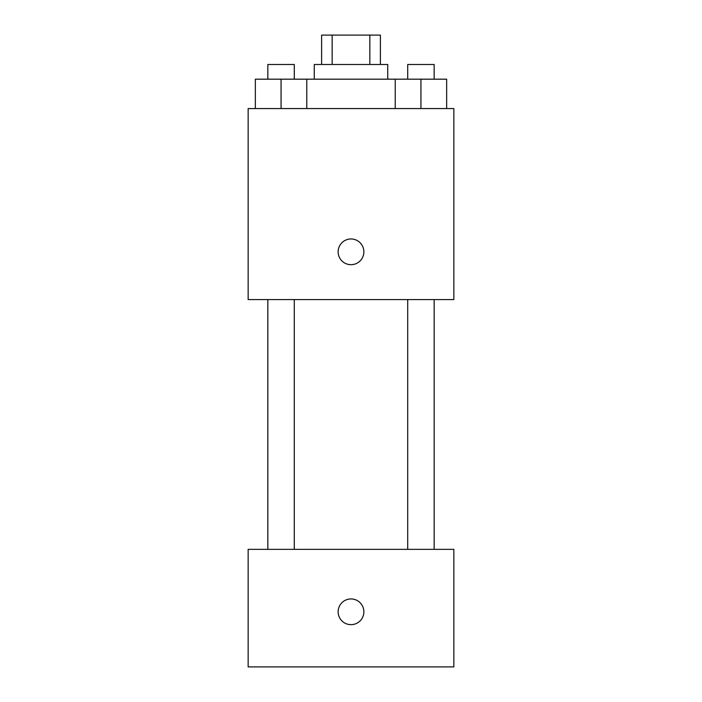 <?xml version="1.0" encoding="UTF-8"?>
<svg xmlns="http://www.w3.org/2000/svg" width="702" height="702" viewBox="0 0 702 702"><rect width="100%" height="100%" fill="white"/><g stroke="black" fill="none" stroke-linecap="round" stroke-linejoin="round"><path stroke-width="1.05" d="M332.151 64.487L332.151 35.1L321.613 35.1L321.613 64.487M332.151 35.1L380.387 35.1L380.387 64.487M369.849 64.487L369.849 35.1M314.268 79.177L314.268 64.487L387.732 64.487L387.732 79.177M395.226 108.564L395.226 79.177L255.352 79.177L255.352 108.564M248.148 108.564L453.852 108.564L453.852 299.578L248.148 299.578L248.148 108.564M351 264.68A12.855 12.855 0 0 1 339.865 245.393A12.855 12.855 0 0 1 362.135 245.393A12.855 12.855 0 0 1 351 264.68M248.148 549.359L453.852 549.359L453.852 666.9L248.148 666.9L248.148 549.359M351 624.657A12.855 12.855 0 0 1 339.865 605.37A12.855 12.855 0 0 1 362.135 605.37A12.855 12.855 0 0 1 351 624.657M395.226 79.177L446.647 79.177L446.647 108.564L446.647 79.177M420.937 108.564L420.937 79.177M434.161 79.177L434.161 64.487L407.713 64.487L407.713 79.177M281.063 108.564L281.063 79.177M306.774 108.564L306.774 79.177L306.774 108.564M294.287 79.177L294.287 64.487L267.839 64.487L267.839 79.177M407.713 299.578L407.713 549.359M434.161 299.578L434.161 549.359M294.287 549.359L294.287 299.578M267.839 549.359L267.839 299.578"/></g></svg>
